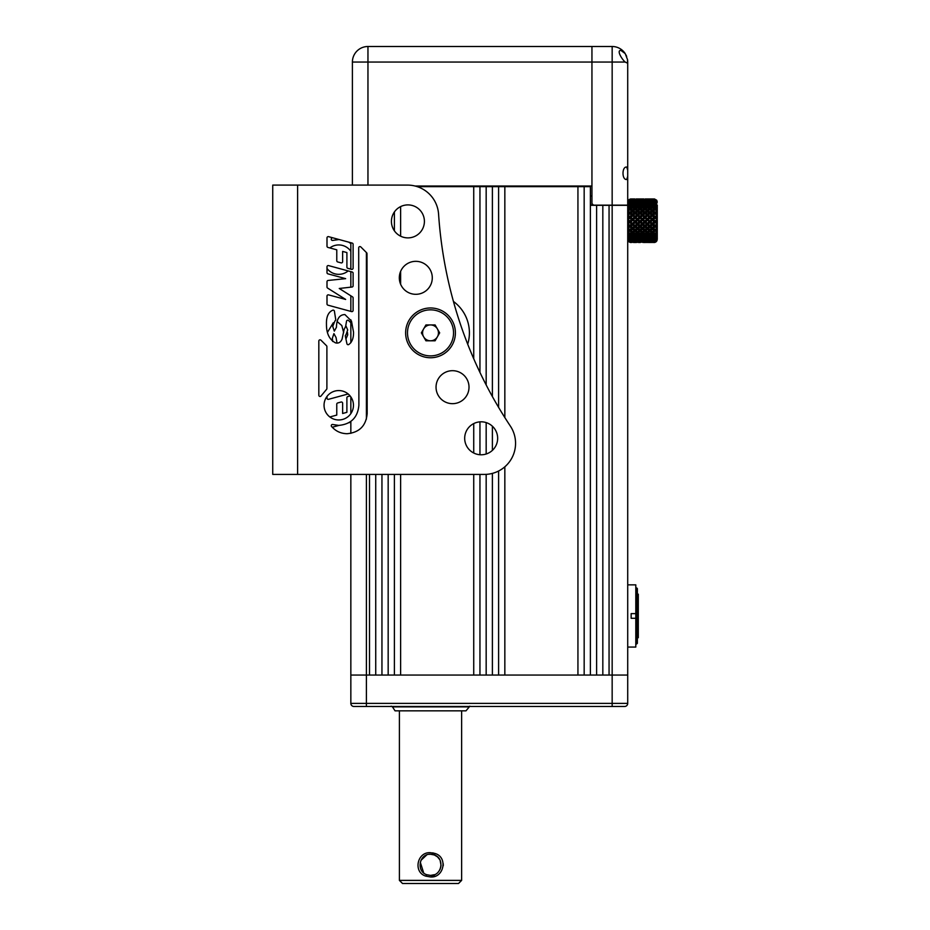 <?xml version="1.0" encoding="UTF-8"?>
<svg xmlns="http://www.w3.org/2000/svg" width="930" height="930" viewBox="0 0 930 930"><rect width="100%" height="100%" fill="white"/><g stroke="black" fill="none" stroke-linecap="round" stroke-linejoin="round"><path stroke-width="1.4" d="M612.161 205.309L627.715 205.309L627.715 675.064L612.161 675.064L612.161 205.309L590.387 205.309M400.621 284.243L400.621 271.397M400.621 236.174L400.621 206.611M394.401 474.416L394.401 675.064L388.17 675.064L388.17 474.416M369.512 474.416L369.512 675.064L366.397 675.064L612.161 675.064L609.057 675.064L609.057 205.309M602.826 205.309L602.826 675.064L596.607 675.064L596.607 205.309M584.168 186.651L590.387 186.651L590.387 675.064L584.168 675.064L584.168 186.651L504.839 186.651L504.839 417.558M577.937 186.651L577.937 675.064L504.839 675.064L504.839 466.802M498.608 470.999L498.608 675.064L492.389 675.064L492.389 473.382M486.169 474.358L486.169 675.064L479.95 675.064L479.95 474.416M473.73 474.416L473.73 675.064L400.621 675.064L400.621 474.416M381.951 474.416L381.951 675.064L375.732 675.064L375.732 474.416M366.397 474.416L366.397 675.064L350.843 675.064L350.843 474.416M486.169 384.95L486.169 186.651L417.256 186.651M486.169 186.651L492.389 186.651L492.389 396.564M498.608 407.387L498.608 186.651L492.389 186.651M498.608 186.651L504.839 186.651M453.445 301.448A38.886 38.886 0 0 1 467.709 344.205M473.73 186.651L473.73 358.748M473.73 423.58L473.73 453.015M479.95 454.735L479.95 421.86M479.95 372.407L479.95 186.651M486.169 454.014L486.169 422.58M350.843 433.357L350.843 421.36M350.843 413.618L350.843 396.912M350.843 342.705L350.843 319.804M350.843 311.387L350.843 295.821M350.843 287.149L350.843 271.653M350.843 269.142L350.843 242.718M394.401 211.947L394.401 230.838M492.389 426.219L492.389 450.376M612.161 706.486L353.958 706.486A3.116 3.116 0 0 1 350.843 703.371L350.843 675.064L366.397 675.064L366.397 703.371L612.161 703.371L612.161 675.064L627.715 675.064L627.715 703.371A3.116 3.116 0 0 1 624.611 706.486L612.94 706.486L624.6 706.486A3.116 3.116 0 0 0 627.715 703.371L612.161 703.371L612.161 706.486L612.94 706.486M350.843 703.371A3.116 3.116 0 0 0 353.958 706.486A3.116 3.116 0 0 1 350.843 703.371L366.397 703.371L366.397 706.486M468.546 706.881L392.483 706.881L395.052 710.846L465.976 710.846L469.859 706.172M425.905 876.153C412.897 872.41 417.047 851.589 430.509 852.705L435.101 853.508C448.144 857.251 443.97 878.083 430.509 876.967L425.905 876.153L426.696 874.7L430.509 875.409C441.913 876.095 445.017 858.344 434.322 854.961L430.509 854.252C419.116 853.577 416.024 871.317 426.696 874.7M443.25 865.784L443.238 863.761M435.31 853.589L432.717 852.88M431.811 854.333L434.24 854.937M435.101 853.508L434.322 854.961L437.391 856.797M437.565 856.949L439.692 859.564M440.111 860.378L441.076 865.493M440.925 866.69L439.925 869.666M429.218 854.333L430.509 854.252M430.509 883.5L402.516 883.5L399.4 880.385L461.629 880.385L458.513 883.5L430.509 883.5M434.333 874.7L430.509 875.409M430.509 876.967L435.124 876.153M423.673 872.898L420.279 862.18M420.918 860.378L426.707 854.961M339.055 239.522L332.87 240.393A1.244 1.244 0 0 1 331.626 238.324L332.277 237.673M358.701 247.833A1.244 1.244 0 0 1 360.828 246.95L366.629 252.762A1.244 1.244 0 0 1 367.001 253.646L367.176 413.571C366.036 425.847 359.329 432.555 347.053 433.717C341.356 433.578 336.625 431.613 332.847 427.812L331.626 426.591A1.244 1.244 0 0 1 332.87 424.522L338.752 425.405C351.04 424.231 357.748 417.512 358.887 405.224L358.701 247.833M335.718 319.502A1.244 1.244 0 0 1 334.986 320.838L332.719 326.384L334.323 331.138L336.451 327.244C336.648 318.885 339.473 314.666 344.902 314.573L351.482 321.071L353.516 332.103C353.644 338.125 352.04 342.275 348.715 344.553A1.244 1.244 0 0 1 346.913 343.705L345.367 336.207A1.244 1.244 0 0 1 345.948 334.893L347.692 329.941L345.914 325.872L344.135 329.452L342.054 339.183C340.636 342.368 338.462 343.6 335.521 342.868C329.418 339.671 326.395 333.498 326.465 324.361C326.209 316.781 328.337 312.05 332.835 310.167A1.244 1.244 0 0 1 334.405 311.166L335.718 319.502M324.047 405.271A14.694 14.694 0 0 0 338.752 419.965A14.694 14.694 0 0 0 353.447 405.271A14.694 14.694 0 0 0 338.752 390.565A14.694 14.694 0 0 0 324.047 405.271M327 268.479A14.694 14.694 0 0 0 348.157 270.921M350.11 268.944A14.694 14.694 0 0 0 350.843 267.98M297.612 474.416L297.612 185.093L272.734 185.093L272.734 474.416L484.449 474.416A31.109 31.109 0 0 0 510.361 426.091A435.531 435.531 0 0 1 438.576 214.132A31.109 31.109 0 0 0 407.538 185.093L297.612 185.093L352.4 185.093L352.4 62.054A15.554 15.554 0 0 1 367.954 46.5L591.945 46.5L591.945 186.023L415.106 186.023M391.425 221.387A16.484 16.484 0 0 0 407.91 237.882A16.484 16.484 0 0 0 424.406 221.387A16.484 16.484 0 0 0 407.91 204.902A16.484 16.484 0 0 0 391.425 221.387M399.319 277.814A16.484 16.484 0 0 0 415.803 294.31A16.484 16.484 0 0 0 432.287 277.814A16.484 16.484 0 0 0 415.803 261.33A16.484 16.484 0 0 0 399.319 277.814M464.686 438.297A16.484 16.484 0 0 0 481.17 454.782A16.484 16.484 0 0 0 497.655 438.297A16.484 16.484 0 0 0 481.17 421.813A16.484 16.484 0 0 0 464.686 438.297M436.042 387.171A16.484 16.484 0 0 0 452.526 403.667A16.484 16.484 0 0 0 469.011 387.171A16.484 16.484 0 0 0 452.526 370.686A16.484 16.484 0 0 0 436.042 387.171M336.776 249.821L336.776 260.749A1.244 1.244 0 0 0 337.695 261.946L341.066 262.865A1.244 1.244 0 0 0 342.635 261.667L342.635 251.414L346.902 252.576L346.902 267.119A1.244 1.244 0 0 0 347.82 268.328L351.528 269.328A1.244 1.244 0 0 0 353.109 268.131L353.109 244.288A1.244 1.244 0 0 0 352.191 243.09L328.569 236.662A1.244 1.244 0 0 0 327 237.871L327 246.206A1.244 1.244 0 0 0 327.918 247.415L336.776 249.821M345.646 278.651L328.127 280.453A1.244 1.244 0 0 0 327 281.697L327 287.021A1.244 1.244 0 0 0 327.581 288.068L345.646 299.437L328.569 294.891A1.244 1.244 0 0 0 327 296.1L327 303.959A1.244 1.244 0 0 0 327.918 305.156L351.528 311.585A1.244 1.244 0 0 0 353.109 310.376L353.109 297.937A1.244 1.244 0 0 0 352.528 296.879L339.252 288.474L351.993 287.033A1.244 1.244 0 0 0 353.109 285.801L353.109 273.222A1.244 1.244 0 0 0 352.191 272.013L328.569 265.596A1.244 1.244 0 0 0 327 266.794L327 272.641A1.244 1.244 0 0 0 327.918 273.839L345.646 278.651M318.827 341.077L318.827 395.227A1.244 1.244 0 0 0 321.175 395.808L326.418 389.531A1.244 1.244 0 0 0 326.895 388.554L326.895 346.623A1.244 1.244 0 0 0 326.535 345.739L320.955 340.194A1.244 1.244 0 0 0 318.827 341.077M350.843 251.298A14.694 14.694 0 0 0 329.848 247.938M350.122 395.948L347.808 396.575A1.244 1.244 0 0 0 346.89 397.784L346.89 412.327L342.635 413.49L342.635 403.236A1.244 1.244 0 0 0 341.054 402.039L337.683 402.957A1.244 1.244 0 0 0 336.765 404.155L336.765 415.082L329.848 416.966M332.266 427.23L338.985 425.405M348.727 422.755L350.843 422.174M326.988 396.447L326.988 398.098A1.244 1.244 0 0 0 328.557 399.307L348.169 393.971M347.483 332.51L347.704 334.87L345.937 338.973M350.843 322.733L348.355 320.35A1.244 1.244 0 0 0 346.53 321.222L345.739 325.849M332.684 341.473L332.324 338.38L333.917 333.626L336.055 337.532L337.02 343.077M333.266 322.78L327.5 332.277M343.67 332.591L341.798 325.535L337.404 321.768M350.843 243.555L348.68 242.137M437.379 336.834A7.928 7.928 0 0 0 430.509 324.93A7.928 7.928 0 0 0 423.65 336.834A7.928 7.928 0 0 0 437.379 336.834M407.491 332.859A23.018 23.018 0 0 1 430.509 309.841A23.018 23.018 0 0 1 453.538 332.859A23.018 23.018 0 0 1 430.509 355.888A23.018 23.018 0 0 1 407.491 332.859M405.631 332.859A24.889 24.889 0 0 1 430.509 307.97A24.889 24.889 0 0 1 455.398 332.859A24.889 24.889 0 0 1 430.509 357.748A24.889 24.889 0 0 1 405.631 332.859M439.669 332.859L435.089 324.93L425.94 324.93L421.36 332.859L425.94 340.799L435.089 340.799L439.669 332.859M637.364 637.736L638.294 637.736L638.294 594.177L637.364 594.177M636.736 643.955L636.736 587.958L637.364 588.585L637.364 643.339L635.806 643.955M635.806 618.287L631.144 618.287L631.144 613.626L635.806 613.626L635.806 647.071L627.715 647.071M627.715 584.854L635.806 584.854L635.806 613.626M590.387 205.158L591.945 205.158L591.945 46.5L612.161 46.5A15.554 15.554 0 0 1 625.216 53.603L620.891 50.394C616.172 50.278 622.437 59.962 625.216 62.054L626.739 62.833L627.715 62.054L627.715 176.281L627.715 170.26L626.739 167.051L627.68 168.911M591.945 195.986L590.387 195.986M626.681 56.474L626.006 54.975M626.739 167.051C621.763 166.377 621.775 180.176 626.739 179.49L627.715 176.281L627.715 205.158L612.161 205.158L612.161 46.5M591.945 203.6L593.491 205.158L612.161 205.158M625.216 53.603L627.529 59.625L627.529 62.054M627.529 59.625A15.554 15.554 0 0 1 627.715 62.054M657.266 205.088L657.266 239.382L657.266 205.088M653.267 199.125L654.813 199.148L657.01 200.845L654.499 198.95M657.01 200.845L655.627 199.555L657.01 201.415L654.813 199.415L653.092 200.136M653.337 199.659L657.01 201.519L655.627 200.706L657.01 202.845L653.813 200.357L650.884 200.357L653.813 200.357M651.349 201.287L649.884 201.938L648.419 201.287L651.349 201.287L652.349 202.949L653.337 201.287L657.01 203.054L655.627 202.728L657.01 205.065L654.813 202.972L652.349 205.205L652.349 203.193L650.884 202.415L652.349 201.717L654.813 203.984L654.813 202.008M653.337 203.751L657.01 205.344L655.627 205.53L657.01 207.971L654.813 205.96L652.349 208.146L652.349 206.262L650.884 205.274L652.349 204.344L654.813 206.6L654.813 204.705M653.337 206.96L657.01 208.308L655.627 209.006L657.01 211.424L654.813 209.599L652.349 211.621L652.349 209.959L650.884 208.797L652.349 207.692L654.813 209.82L654.813 208.099M653.337 210.773L654.813 212.052L657.01 211.819L655.627 212.982L657.01 215.295L654.813 213.714L652.349 215.504L653.813 217.248L649.884 213.726L652.349 215.504L652.349 214.132L650.884 212.854L652.581 211.808M653.337 215.016L654.813 216.388L657.01 215.725L655.627 217.306L657.01 219.399L654.813 218.143L652.349 219.62L653.813 221.793L654.813 221.7L649.884 218.166L652.349 219.62L650.884 217.248L652.349 215.911M653.337 219.515L654.813 220.898L657.01 219.84L655.627 221.77L657.01 223.56L654.813 222.677L653.337 224.06L652.349 223.77L652.349 224.967L653.813 226.292L654.813 225.816L649.884 221.7L649.884 222.712L651.349 224.06L652.349 223.77L650.884 221.793L652.349 220.433M653.337 224.06L654.813 225.409L657.01 223.991L655.627 226.199L657.01 227.594L654.813 227.129L653.337 228.466L652.349 227.792L652.349 229.315L653.813 230.547L654.918 229.617M655.627 230.384L654.162 229.164L654.813 229.71L657.01 228.001L655.627 230.384L657.01 231.326L654.813 231.303L653.337 232.523L652.349 231.512L652.349 233.291L653.813 234.372L654.813 233.198L654.813 235.011L653.337 236.069L652.349 234.755L652.349 236.708L653.813 237.603L654.813 236.15L654.813 238.092L653.337 238.94L652.349 237.382L652.349 239.429L653.813 240.091L654.813 238.429L655.627 239.766L657.01 239.196L653.337 241.021L653.011 240.417M653.337 232.523L654.813 233.628L657.01 231.698L655.627 234.139L657.01 234.593L654.813 235.011M653.337 236.069L654.813 236.964L657.01 234.906L655.627 237.313L657.01 237.255L654.813 238.092M636.573 238.94L635.109 239.649L632.644 237.382L631.644 238.94L627.983 237.266L629.366 237.313L627.983 234.906L630.18 236.964L632.644 234.755L632.644 236.708L634.109 237.603L635.109 236.15L635.109 238.161L636.573 238.94L637.573 237.382L637.573 239.429L639.038 240.091L640.038 238.429L641.026 240.091L642.49 239.429L643.967 240.091L644.955 238.429L645.955 240.091L647.419 239.429L648.884 240.091L649.884 238.429L650.884 240.091L652.349 239.429M631.644 236.069L627.983 234.593L629.366 234.139L627.983 231.698L630.18 233.628L632.644 231.512L632.644 233.291L634.109 234.372L635.109 233.198L635.109 235.081L636.573 236.069L637.573 234.755L637.573 236.708L639.038 237.603L640.038 236.15L640.038 238.161L641.491 238.94L642.49 237.382L642.49 239.429M631.644 232.523L630.18 231.303L627.983 231.326L629.366 230.384L627.983 228.001L630.18 229.71L630.831 229.164L630.18 231.303M630.063 229.617L627.983 228.001M639.038 230.547L637.573 231.733L632.644 227.792L631.644 228.466L630.18 227.129L627.983 227.594L629.366 226.199L627.983 223.991L630.18 225.409L632.644 223.77L632.644 224.967L634.109 226.292L635.109 225.816L635.109 227.176L636.573 228.466L637.573 227.792L637.573 229.315L639.038 230.547L640.038 229.698L640.038 231.361L641.491 232.523L642.49 231.512L642.49 233.291L643.967 234.372L644.955 233.198L644.955 235.081L646.42 236.069L647.419 234.755L647.419 236.708L648.884 237.603L649.884 236.15L649.884 238.161L651.349 238.94L652.349 237.382M631.644 224.06L630.18 222.677L627.983 223.56L629.366 221.77L627.983 219.829L630.18 220.898L632.644 219.62L636.573 224.06L637.573 223.77L637.573 224.967L639.038 226.292L640.038 225.816L640.038 227.176L641.491 228.466L642.49 227.792L642.49 229.315L643.967 230.547L644.955 229.698L644.955 231.361L646.42 232.523L647.419 231.512L647.419 233.291L648.884 234.372L649.884 233.198L649.884 235.081L651.349 236.069L652.349 234.755M631.644 219.515L630.18 218.143L627.983 219.399L629.366 217.306L627.983 215.714L630.18 216.388L631.644 215.016L632.644 215.504L639.038 221.793L640.038 221.7L641.491 224.06L642.49 223.77L642.49 224.967L643.967 226.292L644.955 225.816L644.955 227.176L646.42 228.466L647.419 227.792L647.419 229.315L648.884 230.547L649.884 229.698L649.884 231.361L651.349 232.523L652.349 231.512M631.644 215.016L630.18 213.714L627.983 215.295L629.366 212.982L627.983 211.819L630.18 212.052L631.644 210.773L632.644 211.621L632.644 209.959L631.179 208.797L632.644 207.692L635.109 209.82L635.109 208.041L633.644 206.96L635.109 205.937L637.573 208.146L637.573 206.262L636.097 205.274L637.573 204.344L640.038 206.6L640.038 204.635L638.573 203.751L640.038 202.938L642.49 205.205L642.49 203.193L641.026 202.415L642.49 201.717L644.955 203.984L644.955 201.938L643.49 201.287L646.42 201.287L647.419 202.949L648.419 201.287M631.644 210.773L630.18 209.599L627.983 211.436L629.366 209.006L627.983 208.308L631.644 206.96L632.644 208.146L632.644 206.262L631.179 205.274L632.644 204.344L635.109 206.6L635.109 204.635L633.644 203.751L635.109 202.938L637.573 205.205L637.573 203.193L636.097 202.415L637.573 201.717L640.038 203.984L640.038 201.938L638.573 201.287L641.491 201.287L642.49 202.949L643.49 201.287M631.644 206.96L630.18 205.96L627.983 207.971L629.366 205.53L627.983 205.344L631.644 203.751L632.644 205.205L632.644 203.193L631.179 202.415L632.644 201.717L635.109 203.984L635.109 201.938L633.644 201.287L636.573 201.287L637.573 202.949L638.573 201.287M631.644 203.751L630.18 202.972L627.983 205.065L629.366 202.728L627.983 203.042L631.644 201.287L632.644 202.949L633.644 201.287M631.179 200.357L634.109 200.357L630.18 200.764L627.983 202.856L629.366 200.706L627.983 201.519L630.831 199.869L631.889 200.136M631.644 199.659L630.18 199.415L627.983 201.415L629.366 199.555L627.983 200.845L630.18 199.148L631.726 199.125M629.366 199.334L627.983 200.822L630.482 198.95M627.983 240.603L630.831 242.486L628.901 241.812M630.18 242.323L631.807 241.881M631.644 242.207L627.983 240.335L629.366 241.381L627.983 239.359L630.18 241.416L631.97 240.417M631.644 241.021L627.983 239.196L629.366 239.766L627.983 237.499L630.18 239.603L631.644 238.94M653.337 238.94L654.813 239.603L657.01 237.499L655.627 239.766M653.337 241.021L654.813 241.416L657.01 239.359L655.627 241.381L657.01 240.335L654.813 241.881L653.174 241.881M653.337 242.207L654.813 242.323L657.01 240.405L655.627 242.091L657.01 240.603M656.103 241.8L654.813 242.323M655.627 237.313L654.813 236.15M653.813 237.603L652.349 238.417L649.884 236.15M650.884 237.603L652.349 236.708M651.349 238.94L649.884 239.649L648.419 238.94L649.884 238.161M653.813 240.091L650.884 240.091M648.419 238.94L647.419 237.382L647.419 239.429M649.884 239.649L649.884 240.498L651.349 241.021L651.674 240.417M648.884 240.091L645.955 240.091M651.349 241.021L648.419 241.021L649.884 240.498M648.419 241.021L648.094 240.417M648.884 237.603L647.419 238.417L644.955 236.15L644.955 238.161L646.42 238.94L644.955 239.649L644.955 240.498L646.42 241.021L646.745 240.417M647.419 240.672L647.419 241.335L649.128 241.254M646.42 241.021L643.49 241.021L644.955 240.498M648.884 241.73L645.955 241.73L647.419 241.335M643.49 241.021L643.165 240.417M643.967 240.091L642.49 241.335L644.211 241.254M644.955 241.475L646.583 241.881M643.967 241.73L641.026 241.73L642.49 241.335M646.42 242.207L644.955 241.951M641.491 238.94L640.038 239.649L640.038 240.498L641.491 241.021L640.038 241.951L641.665 241.881M642.49 242.044L644.048 242.288M641.491 242.207L640.038 241.951M643.967 242.451L642.49 242.335M639.038 240.091L637.573 240.672L639.038 241.73L637.573 242.335L639.119 242.288M640.038 242.381L638.573 242.463L640.038 242.486M639.038 242.451L637.573 242.335M635.109 239.649L635.109 240.498L636.573 241.021L635.109 241.951L636.573 242.207L634.806 242.486L636.573 242.463M633.644 242.463L635.109 242.486M655.627 234.139L654.813 233.198M653.813 234.372L652.349 235.395L650.884 234.372L652.349 233.291M650.884 234.372L649.884 233.198M651.349 236.069L649.884 236.999L647.419 234.755M648.419 236.069L649.884 235.081M645.955 237.603L647.419 236.708M646.42 238.94L647.419 237.382M644.955 239.649L643.49 238.94L644.955 238.161M643.49 238.94L642.49 237.382M642.49 240.672L641.026 240.091M641.491 241.021L641.816 240.417M640.038 241.475L638.573 241.021L640.038 240.498M638.573 241.021L638.247 240.417M637.573 242.044L636.097 241.73L637.573 241.335M635.109 242.381L633.644 242.207L635.109 241.951M632.644 237.382L632.644 239.429L634.109 240.091L632.644 240.672L634.109 241.73L632.644 242.335L634.19 242.288M634.109 242.451L632.644 242.335M630.831 242.486L631.644 242.463M657.01 228.001L654.813 229.698L649.884 225.816L649.884 227.176L651.349 228.466L652.349 227.594L650.884 226.292L652.349 224.967M654.162 227.745L654.162 229.164L653.337 228.466M654.813 229.698L654.813 231.303M653.813 230.547L652.349 231.733L650.884 230.547L652.349 229.315M650.884 230.547L649.768 229.617M651.349 232.523L649.884 233.639L648.419 232.523L649.884 231.361M648.419 232.523L647.419 231.512M648.884 234.372L647.419 235.395L644.955 233.198M645.955 234.372L647.419 233.291M646.42 236.069L644.955 236.999L643.49 236.069L644.955 235.081M643.49 236.069L642.49 234.755L642.49 236.708L643.967 237.603L644.955 236.15M643.967 237.603L642.49 238.417L641.026 237.603L642.49 236.708M641.026 237.603L640.038 236.15M640.038 239.649L638.573 238.94L640.038 238.161M638.573 238.94L637.573 237.382M637.573 240.672L636.097 240.091L637.573 239.429M636.097 240.091L635.109 238.429L634.109 240.091M636.573 241.021L636.899 240.417M635.109 241.475L633.644 241.021L635.109 240.498M633.644 241.021L633.318 240.417M632.644 242.044L631.179 241.73L632.644 241.335M655.627 226.199L654.813 225.409M657.01 227.594L654.813 225.816L654.813 227.129M653.813 226.292L652.349 227.594M650.884 226.292L647.419 223.77L647.419 224.967L648.884 226.292L649.884 225.816L648.419 224.06L649.884 222.712M651.349 228.466L649.884 229.71L648.419 228.466L649.884 227.176M650 229.617L630.18 213.714M648.419 228.466L645.955 226.292L647.419 224.967M648.884 230.547L647.419 231.733L645.955 230.547L647.419 229.315M645.955 230.547L644.85 229.617M646.42 232.523L644.955 233.639L642.49 231.512M643.49 232.523L644.955 231.361M643.967 234.372L642.49 235.395L641.026 234.372L642.49 233.291M641.026 234.372L640.038 233.198L640.038 235.081L641.491 236.069L642.49 234.755M641.491 236.069L640.038 236.999L638.573 236.069L640.038 235.081M638.573 236.069L637.573 234.755M639.038 237.603L637.573 238.417L636.097 237.603L637.573 236.708M636.097 237.603L635.109 236.15M633.644 238.94L635.109 238.161M632.644 240.672L631.179 240.091L632.644 239.429M631.179 240.091L630.18 238.429L629.366 239.766M630.18 239.603L630.18 240.417M655.627 221.77L654.813 220.898M657.01 223.56L654.813 221.7L654.813 222.677M653.813 221.793L652.349 223.142M650.884 221.793L647.419 219.62L647.419 220.433L649.884 221.7L648.419 219.515L649.884 218.166M651.349 224.06L649.884 225.397M648.419 224.06L644.955 221.7L644.955 222.712L646.42 224.06L647.419 223.77L645.955 221.793L647.419 220.433M648.884 226.292L647.419 227.594M645.955 226.292L643.49 224.06L644.955 222.712M646.42 228.466L644.955 229.71L643.49 228.466L644.955 227.176M645.071 229.617L630.18 218.143M643.49 228.466L641.026 226.292L642.49 224.967M643.967 230.547L642.49 231.733L630.18 221.7L630.18 222.677M641.026 230.547L642.49 229.315M641.491 232.523L640.038 233.639L638.573 232.523L640.038 231.361M638.573 232.523L637.573 231.512L637.573 233.291L639.038 234.372L640.038 233.198M639.038 234.372L637.573 235.395L636.097 234.372L637.573 233.291M636.097 234.372L635.109 233.198M636.573 236.069L635.109 236.999L633.644 236.069L635.109 235.081M633.644 236.069L632.644 234.755M634.109 237.603L632.644 238.417L631.179 237.603L632.644 236.708M631.179 237.603L630.18 236.15L630.18 238.092M655.627 217.306L654.813 217.539L654.813 216.388M657.01 219.399L654.813 218.143M653.813 217.248L652.349 218.597M650.884 217.248L649.884 217.539L647.419 215.911L649.884 217.539L649.884 216.341L648.419 215.016L649.884 213.726M651.349 219.515L649.884 220.875M648.419 219.515L647.419 219.62L644.955 217.539L644.955 218.166L647.419 219.62L645.955 217.248L647.419 215.911M648.884 221.793L647.419 223.142M645.955 221.793L642.49 219.62L642.49 220.433L644.955 221.7L643.49 219.515L644.955 218.166M646.42 224.06L644.955 225.397M643.49 224.06L641.026 221.793L642.49 220.433M643.967 226.292L642.49 227.594M641.026 226.292L638.573 224.06L640.038 222.712M641.491 228.466L639.921 229.617M640.142 229.617L627.983 219.829M638.573 228.466L640.038 227.176M636.097 230.547L637.573 229.315M636.573 228.466L635.109 229.71L635.109 231.361L636.573 232.523L637.573 231.512M636.573 232.523L635.109 233.639L633.644 232.523L635.109 231.361M633.644 232.523L632.644 231.512M634.109 234.372L632.644 235.395L631.179 234.372L632.644 233.291M631.179 234.372L630.18 233.198L630.18 235.011M629.366 237.313L630.18 236.15M655.627 212.982L654.813 213.528L652.349 211.621L649.884 213.528L647.419 211.621L647.419 209.959L645.955 208.797L647.419 207.692L649.884 209.82L649.884 208.041L648.419 206.96L649.884 205.937L652.349 208.146M657.01 215.295L654.813 213.528L654.813 212.052M652.104 211.808L654.813 213.714M653.813 212.854L652.349 214.132M650.884 212.854L649.884 213.528L649.884 211.994L648.419 210.773L649.884 209.587L652.349 211.621M651.349 215.016L649.884 216.341M648.419 215.016L647.419 215.504L644.955 213.726L647.419 215.504L647.419 214.132L645.955 212.854L647.664 211.808M648.884 217.248L647.419 218.597M645.955 217.248L644.955 217.539L642.49 215.911L644.955 217.539L644.955 216.341L643.49 215.016L644.955 213.726M646.42 219.515L644.955 220.875M643.49 219.515L642.49 219.62L640.038 217.539L640.038 218.166L642.49 219.62L641.026 217.248L642.49 215.911M643.967 221.793L642.49 223.142M641.026 221.793L640.038 221.7L638.573 219.515L640.038 218.166M641.491 224.06L640.038 225.397M638.573 224.06L636.097 221.793L637.573 220.433M639.038 226.292L637.573 227.594M636.097 226.292L637.573 224.967M633.644 228.466L632.644 227.792L632.644 229.315L634.109 230.547L635.109 229.698L633.644 228.466L635.109 227.176M634.109 230.547L632.644 231.733L631.179 230.547L632.644 229.315M631.179 230.547L630.18 229.698L629.366 230.384M629.366 234.139L630.18 233.198M655.627 209.006L654.813 209.82M653.813 208.797L652.349 209.959M650.884 208.797L649.884 209.82M651.349 210.773L649.884 211.994M648.419 210.773L644.955 213.528L642.49 211.621L642.49 209.959L641.026 208.797L642.49 207.692L644.955 209.82L644.955 208.041L643.49 206.96L644.955 205.937L647.419 208.146L647.419 206.262L645.955 205.274L647.419 204.344L649.884 206.6L649.884 204.635L648.419 203.751L649.884 202.938L652.349 205.205M647.175 211.808L649.884 213.528L632.644 227.792L630.18 225.816L630.18 227.129M648.884 212.854L647.419 214.132M645.955 212.854L644.955 213.528L644.955 211.994L643.49 210.773L644.955 209.587L647.419 211.621M646.42 215.016L644.955 216.341M643.49 215.016L642.49 215.504L640.038 213.726L642.49 215.504L642.49 214.132L641.026 212.854L642.735 211.808M643.967 217.248L642.49 218.597M641.026 217.248L640.038 217.539L637.573 215.911L640.038 217.539L640.038 216.341L638.573 215.016L640.038 213.726M641.491 219.515L640.038 220.875M638.573 219.515L637.573 219.62L636.097 217.248L637.573 215.911M639.038 221.793L637.573 223.142M636.097 221.793L635.109 221.7L633.644 219.515L635.109 218.166M636.573 224.06L635.109 225.397M633.644 224.06L635.109 222.712M634.109 226.292L632.644 227.594L631.179 226.292L632.644 224.967M630.18 229.698L632.644 227.594M631.179 226.292L627.983 223.991M631.644 228.466L630.831 229.164L630.831 227.745M655.627 205.53L654.813 206.6M653.813 205.274L652.349 206.262M650.884 205.274L649.884 206.6M651.349 206.96L649.884 208.041M648.419 206.96L647.419 208.146M648.884 208.797L647.419 209.959M645.955 208.797L644.955 209.82M646.42 210.773L644.955 211.994M643.49 210.773L640.038 213.528L637.573 211.621L637.573 209.959L636.097 208.797L637.573 207.692L640.038 209.82L640.038 208.041L638.573 206.96L640.038 205.937L642.49 208.146L642.49 206.262L641.026 205.274L642.49 204.344L644.955 206.6L644.955 204.635L643.49 203.751L644.955 202.938L647.419 205.205L647.419 203.193L645.955 202.415L647.419 201.717L649.884 203.984L649.884 201.938M642.246 211.808L644.955 213.528L630.18 225.409M643.967 212.854L642.49 214.132M641.026 212.854L640.038 213.528L640.038 211.994L638.573 210.773L640.038 209.587L642.49 211.621M641.491 215.016L640.038 216.341M638.573 215.016L637.573 215.504L635.109 213.726L637.573 215.504L637.573 214.132L636.097 212.854L637.817 211.808M639.038 217.248L637.573 218.597M636.097 217.248L635.109 217.539L635.109 216.341L633.644 215.016L635.109 213.726M636.573 219.515L635.109 220.875M633.644 219.515L632.644 219.62L631.179 217.248L632.644 215.911M634.109 221.793L632.644 223.142M631.179 221.793L632.644 220.433M629.366 226.199L627.983 227.594M655.627 202.728L654.813 203.984M653.813 202.415L652.349 203.193M650.884 202.415L649.884 203.984M651.349 203.751L649.884 204.635M648.419 203.751L647.419 205.205M648.884 205.274L647.419 206.262M645.955 205.274L644.955 206.6M646.42 206.96L644.955 208.041M643.49 206.96L642.49 208.146M643.967 208.797L642.49 209.959M641.026 208.797L640.038 209.82M641.491 210.773L640.038 211.994M638.573 210.773L635.109 213.528L632.644 211.621L630.18 213.528L627.983 211.819M637.329 211.808L640.038 213.528L630.18 221.7L630.18 220.898M639.038 212.854L637.573 214.132M636.097 212.854L635.109 213.528L635.109 211.994L633.644 210.773L635.109 209.587L637.573 211.621M636.573 215.016L635.109 216.341M633.644 215.016L632.644 215.504L632.644 214.132L631.179 212.854L632.888 211.808M634.109 217.248L632.644 218.597M631.179 217.248L630.18 217.539L627.983 215.714M629.366 221.77L630.18 221.7L627.983 223.56M654.813 200.764L654.813 200.124M655.627 200.706L654.813 202.101M653.337 201.287L654.162 200.95L654.162 201.636M652.349 201.717L652.349 200.88M650.884 200.357L650.558 200.961M648.884 202.415L647.419 203.193M645.955 202.415L644.955 203.984M646.42 203.751L644.955 204.635M643.49 203.751L642.49 205.205M643.967 205.274L642.49 206.262M641.026 205.274L640.038 206.6M641.491 206.96L640.038 208.041M638.573 206.96L637.573 208.146M639.038 208.797L637.573 209.959M636.097 208.797L635.109 209.82M636.573 210.773L635.109 211.994M633.644 210.773L632.644 211.621M632.4 211.808L635.109 213.528L630.18 217.539L630.18 216.388M634.109 212.854L632.644 214.132M631.179 212.854L630.18 213.528L630.18 212.052M629.366 217.306L630.18 217.539L627.983 219.399M653.813 199.194L650.884 199.194L653.976 199.52M651.349 199.659L648.419 199.659L651.593 200.136M649.884 200.706L649.884 200.055M648.884 200.357L645.955 200.357L647.419 199.915L649.21 200.961M647.419 201.717L647.419 200.88M645.955 200.357L645.629 200.961M646.42 201.287L644.955 201.938M643.967 202.415L642.49 203.193M641.026 202.415L640.038 203.984M641.491 203.751L640.038 204.635M638.573 203.751L637.573 205.205M639.038 205.274L637.573 206.262M636.097 205.274L635.109 206.6M636.573 206.96L635.109 208.041M633.644 206.96L632.644 208.146M634.109 208.797L632.644 209.959M631.179 208.797L630.18 209.82L630.18 208.111M629.366 212.982L630.18 213.528L627.983 215.295M653.813 198.974L650.884 198.974M653.337 198.962L654.162 199.008M651.349 198.962L648.419 198.962L651.43 199.125M648.884 199.194L645.955 199.194L649.047 199.52M646.42 199.659L643.49 199.659L646.664 200.136M644.955 200.706L644.955 200.055M643.967 200.357L641.026 200.357L642.49 199.915L644.281 200.961M642.49 201.717L642.49 200.88M641.026 200.357L640.7 200.961M641.491 201.287L640.038 201.938M639.038 202.415L637.573 203.193M636.097 202.415L635.109 203.984M636.573 203.751L635.109 204.635M633.644 203.751L632.644 205.205M634.109 205.274L632.644 206.262M631.179 205.274L630.18 206.6L630.18 204.705M629.366 209.006L630.18 209.82M648.884 198.974L645.955 198.974M645.257 198.939L646.501 199.125M643.967 199.194L641.026 199.194L644.13 199.52M641.491 199.659L638.573 199.659L641.735 200.136M640.038 200.706L640.038 200.055M639.038 200.357L636.097 200.357L637.573 199.915L639.363 200.961M637.573 201.717L637.573 200.88M636.097 200.357L635.783 200.961M636.573 201.287L635.109 201.938M634.109 202.415L632.644 203.193M631.179 202.415L630.18 203.984L630.18 202.008M629.366 205.53L630.18 206.6M643.967 198.974L641.026 198.974M638.492 199.125L641.572 199.125M639.038 199.194L636.097 199.194L639.201 199.52M636.573 199.659L633.644 199.659L636.817 200.136M635.109 200.706L635.109 200.055M634.109 200.357L634.434 200.961M632.644 201.717L632.644 200.88M630.831 201.636L630.831 200.95L631.644 201.287M629.366 202.728L630.18 203.984M639.038 198.974L636.097 198.974M633.562 199.125L634.806 198.939M634.109 199.194L631.179 199.194L634.272 199.52M630.18 200.764L630.18 200.124M629.366 200.706L630.18 202.101M634.109 198.974L631.179 198.974M630.831 199.008L631.644 198.962M653.813 242.451L650.884 242.451L653.895 242.288M653.337 242.463L654.162 242.486M648.419 242.463L651.349 242.463M649.884 242.381L648.419 242.207L649.884 242.486M652.349 242.044L650.884 241.73L653.813 241.73L652.349 242.335M648.884 242.451L645.955 242.451L648.966 242.288M645.257 242.486L643.49 242.463M652.349 240.672L652.349 241.335M654.813 239.603L654.813 240.417M657.01 211.819L635.109 229.698M657.01 215.725L640.038 229.698M657.01 219.84L644.955 229.698M657.01 223.991L649.884 229.698M366.397 252.53L366.397 419.163M625.216 62.054L367.954 62.054L367.954 185.093M367.954 46.5L367.954 62.054L352.4 62.054M654.162 204.24L654.162 203.286M654.162 207.553L654.162 206.379M654.162 211.447L654.162 210.11M654.162 215.748L654.162 214.295M654.162 220.27L654.162 218.759M654.162 224.804L654.162 223.305M654.162 233.151L654.162 231.884M654.162 236.592L654.162 235.523M654.162 239.347L654.162 238.522M630.831 238.522L630.831 239.347M630.831 235.523L630.831 236.592M630.831 231.884L630.831 233.151M630.831 223.316L630.831 224.804M630.831 218.759L630.831 220.27M630.831 214.295L630.831 215.748M630.831 210.11L630.831 211.447M630.831 206.39L630.831 207.553M630.831 203.286L630.831 204.24M392.483 706.881L391.17 706.172M399.4 710.846L399.4 880.385M461.629 710.846L461.629 880.385M636.736 587.958L635.806 587.958M656.534 200.043L657.266 202.043M628.448 200.043L627.715 202.043M630.482 242.474L629.796 242.312M628.448 241.381L627.715 239.382M656.534 241.381L657.266 239.382M655.197 242.312L654.499 242.474M639.735 242.486L640.328 242.486M639.735 198.939L640.328 198.939"/></g></svg>
